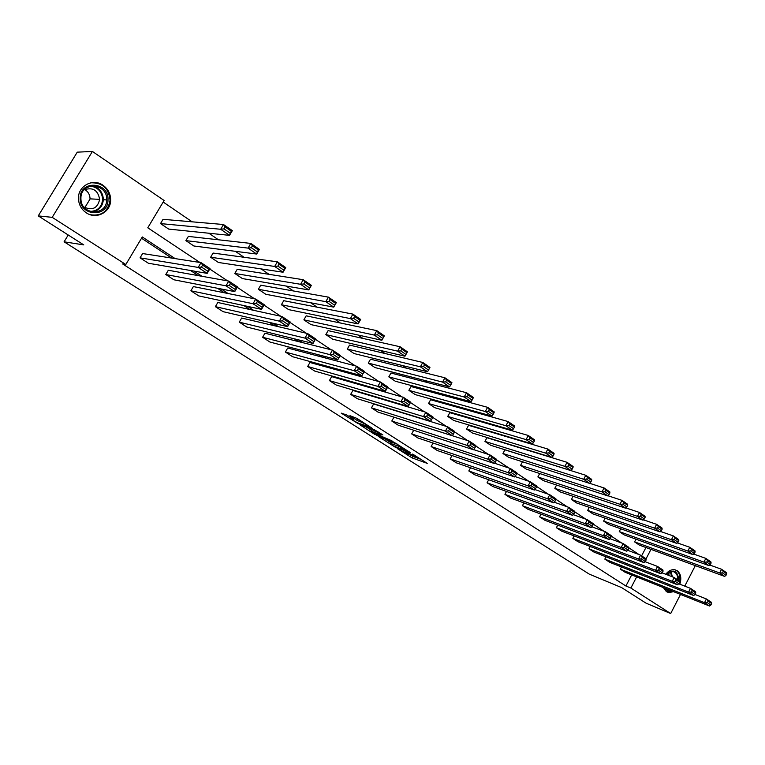 <?xml version="1.0" encoding="UTF-8"?>
<svg xmlns="http://www.w3.org/2000/svg" width="765" height="765" viewBox="0 0 765 765"><rect width="100%" height="100%" fill="white"/><g stroke="black" fill="none" stroke-linecap="round" stroke-linejoin="round"><path stroke-width="1.15" d="M397.36 448.606L412.096 457.9L427.233 463.37L412.66 454.066L415.682 456.906L404.934 451.312L408.529 454.305L406.76 453.702L397.36 448.606M103.007 185.273C108.161 189.022 110.705 194.052 110.638 200.382C110.562 212.326 96.189 219.775 86.302 212.823C81.664 209.62 79.072 205.202 78.508 199.56C77.064 186.593 92.632 177.643 103.007 185.273M665.76 574.266C668.419 570.853 671.393 569.332 674.673 569.705L677.197 570.7C680.831 573.702 681.711 578.206 679.827 584.202M673.649 591.689L668.61 592.54L666.411 591.632L663.379 587.587M346.698 414.965L341.228 413.129L357.972 423.533L372.469 428.476L356.968 418.407L349.911 415.663L356.892 420.301L361.367 422.194C365.823 424.25 368.185 425.713 368.453 426.574L358.651 423.246C354.272 421.219 351.929 419.775 351.642 418.914L353.659 419.574L353.057 419L346.698 414.965M680.506 594.424L670.685 613.549L646.062 603.174L621.562 587.568L589.279 574.133L64.088 241.807L83.748 244.886L38.25 215.902L52.202 217.346L92.412 151.451L164.112 200.487L147.779 227.788L199.885 262.452M670.685 613.549L630.867 588.046L636.652 576.915M175.128 258.608L142.29 236.959L125.814 264.508L122.563 263.906L625.913 586L630.867 588.046M125.814 264.508L52.202 217.346M379.134 436.968L395.677 447.468L410.633 452.784L393.736 442.084L379.134 436.968M375.013 434.577L359.999 424.862L374.515 429.834L382.863 434.912L377.193 433.315L381.869 436.48L391.948 440.831L377.021 435.62L375.213 434.214M38.25 215.902L77.255 152.159L92.412 151.451M695.308 565.631L684.771 586.133M90.165 198.843L85.135 207.133M68.219 234.998L64.088 241.807M193.88 245.995L185.876 240.621L188.381 236.404L250.805 243.423L259.392 249.371L256.667 254.047L193.88 245.995M242.409 278.575L234.788 273.459L237.207 269.328L303.227 279.713L311.365 285.345L308.744 289.916L242.409 278.575M288.654 309.624L281.386 304.747L283.729 300.693L352.923 314.109L360.65 319.454L358.116 323.92L288.654 309.624M332.785 339.249L325.842 334.592L328.108 330.623L400.095 346.755L407.429 351.843L404.991 356.213L332.785 339.249M368.3 363.098L442.553 382.089L449.552 386.908L374.926 367.544L368.3 363.098L370.499 359.196L444.934 377.795L451.914 382.624L451.522 383.533L446.626 380.148L445.67 381.869L450.575 385.254L451.522 383.533M408.883 390.341L485.306 411.532L491.972 416.122L415.223 394.597L408.883 390.341L411.015 386.526L487.611 407.334L494.257 411.933L493.97 412.89L489.304 409.667L488.386 411.35L493.052 414.563L493.97 412.89M447.726 416.418L526.043 439.598L532.392 443.968L453.798 420.492L447.726 416.418L449.791 412.67L528.271 435.476L534.601 439.865L534.419 440.86L529.973 437.79L529.084 439.435L533.53 442.505L534.419 440.86M484.924 441.395L564.895 466.363L570.958 470.532L490.738 445.297L484.924 441.395L486.932 437.714L567.056 462.328L573.109 466.516L573.004 467.539L568.768 464.613L567.907 466.229L572.144 469.155L573.004 467.539M520.592 465.34L602.007 491.914L607.793 495.911L526.167 469.079L520.592 465.34L522.505 461.773M554.807 488.309L637.475 516.356L643.011 520.171L560.162 491.905L554.807 488.309L556.557 485.039M587.673 510.379L671.412 539.727L676.719 543.38L592.818 513.831L587.673 510.379L589.27 507.358M619.258 531.579L703.924 562.122L709.012 565.622L624.202 534.907L619.258 531.579L620.721 528.778M641.615 555.839L645.947 547.52M525.861 449.677L525.182 449.208M507.09 436.853L505.942 436.069M487.888 423.743L486.253 422.624M468.247 410.327L466.105 408.873M448.156 396.614L445.479 394.788M427.597 382.577L424.365 380.368M406.55 368.204L402.734 365.603M385.005 353.497L380.578 350.475M362.935 338.426L357.877 334.974M340.329 322.993L334.592 319.082M317.159 307.176L310.724 302.787M293.416 290.958L286.244 286.072M269.06 274.339L261.123 268.917M244.083 257.279L235.333 251.312M218.455 239.789L208.864 233.229M192.158 221.831L163.174 202.037M634.596 541.878L719.674 572.966L724.646 576.399L639.444 545.139L634.596 541.878L636.002 539.182M603.623 521.08L687.84 551.049L693.033 554.625L608.663 524.465L603.623 521.08L605.153 518.173M571.407 499.449L654.63 528.166L660.052 531.904L576.657 502.978L571.407 499.449L573.071 496.313M537.872 476.939L619.937 504.269L625.598 508.17L543.341 480.611L537.872 476.939L539.707 473.535M502.94 453.492L583.666 479.282L589.586 483.365L508.639 457.317L502.94 453.492L504.919 449.839L585.789 475.295L591.699 479.387L591.641 480.43L587.501 477.561L586.65 479.167L590.8 482.026L591.641 480.43M466.526 429.041L545.694 453.129L551.9 457.403L472.464 433.028L466.526 429.041L468.562 425.321L547.883 449.055L554.08 453.339L553.937 454.353L549.595 451.36L548.725 452.985L553.066 455.988L553.937 454.353M428.515 403.518L505.914 425.732L512.416 430.207L434.721 407.688L428.515 403.518L430.609 399.741L508.18 421.572L514.673 426.067L514.434 427.042L509.882 423.896L508.983 425.56L513.535 428.706L514.434 427.042M388.821 376.868L464.192 396.987L471.02 401.692L395.304 381.219L388.821 376.868L390.982 373.014L466.535 392.741L473.344 397.456L473 398.393L468.228 395.084L467.291 396.786L472.072 400.085L473 398.393M347.32 349.003L420.377 366.808L427.549 371.752L354.09 353.554L347.32 349.003L349.548 345.072L422.796 362.476L429.949 367.43L429.5 368.309L424.479 364.838L423.514 366.578L428.534 370.04L429.5 368.309M310.973 324.609L303.877 319.847L306.182 315.83L376.81 330.643L384.336 335.854L381.85 340.272L310.973 324.609M265.809 294.286L258.369 289.285L260.741 285.192L328.405 297.136L336.332 302.624L333.75 307.138L265.809 294.286M218.436 262.481L210.633 257.241L213.091 253.062L277.37 261.812L285.737 267.597L283.06 272.225L218.436 262.481M168.711 229.089L160.507 223.59L163.05 219.326L223.495 224.518L232.331 230.638L229.548 235.362L168.711 229.089M415.137 416.772L414.439 416.313M393.707 402.648L392.369 401.768M371.761 388.19L369.744 386.861M349.289 373.377L346.555 371.57M326.253 358.192L322.763 355.897M302.644 342.634L298.369 339.823M278.431 326.684L273.325 323.318M253.607 310.322L247.63 306.382M228.123 293.531L221.238 288.988M201.979 276.299L194.128 271.126M646.062 558.813L650.977 549.366M209.753 269.022L227.588 280.879M237.246 287.315L254.535 298.809M264.002 305.111L280.755 316.251M290.04 322.428L306.287 333.234M315.39 339.287L331.149 349.777M340.081 355.715L355.381 365.89M364.13 371.714L378.981 381.592M387.578 387.31L401.998 396.901M410.451 402.524L424.441 411.838M432.761 417.365L446.339 426.401M454.525 431.843L467.702 440.611M475.763 445.966L488.558 454.486M496.495 459.765L508.926 468.027M516.738 473.229L528.806 481.252M536.514 486.377L548.237 494.18M555.83 499.229L567.219 506.803M574.706 511.785L585.77 519.148M593.152 524.054L603.92 531.216M611.187 536.055L621.658 543.016M628.83 547.788L639.014 554.558M410.69 415.395L410.002 414.946M389.337 401.348L387.998 400.468M367.468 386.947L365.46 385.627M345.072 372.211L342.347 370.413M322.122 357.102L318.642 354.817M298.599 341.62L294.343 338.819M274.492 325.756L269.404 322.409M249.753 309.481L243.806 305.56M224.394 292.785L217.528 288.271M198.355 275.649L190.542 270.504M171.628 258.063L141.525 238.24M625.913 586L631.68 574.926M202.601 265.139L201.472 267.052L207.774 271.24L208.902 269.318L202.601 265.139L201.023 262.634L210.002 268.601L207.191 273.373L148.372 263.236L140.052 257.843L198.202 267.425L201.023 262.634L142.625 253.55L140.052 257.843M230.361 283.586L229.251 285.479L235.371 289.553L236.481 287.659L230.361 283.586L228.764 281.09L237.494 286.904L234.74 291.618L173.894 279.78L165.785 274.52L225.991 285.823L228.764 281.09L168.3 270.265L165.785 274.52M257.356 301.534L256.265 303.409L262.223 307.358L263.313 305.493L257.356 301.534L255.74 299.048L264.241 304.7L261.534 309.356L198.795 295.921L190.877 290.786L253.024 303.724L255.74 299.048L193.354 286.579L190.877 290.786M283.624 318.995L282.562 320.851L288.357 324.695L289.419 322.849L283.624 318.995L281.998 316.519L290.27 322.027L287.621 326.636L223.093 311.671L215.367 306.66L279.34 321.147L281.998 316.519L217.805 302.5L215.367 306.66M309.203 335.998L308.152 337.834L313.803 341.582L314.845 339.756L309.203 335.998L307.568 333.53L315.61 338.895L313.009 343.447L246.808 327.047L239.263 322.151L304.948 338.111L307.568 333.53L241.663 318.03L239.263 322.151M334.104 352.55L333.071 354.367L338.579 358.02L339.603 356.213L334.104 352.55L332.459 350.102L340.301 355.323L337.748 359.827L269.969 342.051L262.605 337.279L329.887 354.625L332.459 350.102L264.958 333.205L262.605 337.279M358.364 368.682L357.351 370.47L362.715 374.028L363.719 372.239L358.364 368.682L356.71 366.244L364.35 371.321L361.845 375.778L292.584 356.72L285.393 352.053L354.185 370.709L356.71 366.244L287.707 348.018L285.393 352.053M382.003 384.403L381.018 386.172L386.239 389.634L387.233 387.874L382.003 384.403L380.348 381.965L387.788 386.927L385.33 391.336L314.683 371.044L307.654 366.483L377.862 386.392L380.348 381.965L309.94 362.486L307.654 366.483M409.17 404.848L410.145 403.107L405.058 399.722L404.083 401.472L409.17 404.848L408.223 406.492L336.284 385.044L329.409 380.588L400.946 401.673L403.385 397.303L331.656 376.629L329.409 380.588M431.536 419.689L432.493 417.958L427.53 414.659L426.564 416.389L431.536 419.689L430.552 421.276L357.389 398.728L350.676 394.377L423.456 416.581L425.847 412.249L352.885 390.446L350.676 394.377M453.358 434.166L454.295 432.455L449.447 429.232L448.51 430.944L453.358 434.166L452.335 435.706L378.025 412.106L371.465 407.85L445.412 431.116L447.764 426.841L373.636 403.968L371.465 407.85M474.644 448.29L475.562 446.597L470.838 443.451L469.911 445.144L474.644 448.29L473.592 449.782L398.211 425.187L391.795 421.027L466.832 445.307L469.155 441.07L393.937 417.183L391.795 421.027M495.424 462.07L496.332 460.396L491.713 457.327L490.805 459.01L495.424 462.07L494.343 463.523L417.958 437.991L411.675 433.918L487.745 459.153L490.021 454.955L473.698 449.638M413.712 430.246L411.675 433.918M515.706 475.534L516.605 473.87L512.101 470.877L511.202 472.541L515.706 475.534L514.596 476.939L437.284 450.509L431.135 446.531L508.161 472.665L510.398 468.524L494.553 463.227M433.057 443.031L431.135 446.531M535.519 488.672L536.399 487.037L532 484.111L531.12 485.756L535.519 488.672L534.391 490.04L456.189 462.768L450.174 458.866L528.099 485.871L530.308 481.768L514.931 476.519M452 455.538L450.174 458.866M554.883 501.515L555.744 499.899L551.441 497.04L550.571 498.665L554.883 501.515L553.717 502.835L474.702 474.769L468.811 470.953L547.577 498.77L549.748 494.706L534.831 489.514M470.542 467.769L468.811 470.953M573.798 514.07L574.649 512.464L570.441 509.662L569.59 511.278L573.798 514.07L572.612 515.352L492.823 486.511L487.056 482.772L566.607 511.374L568.739 507.348L554.262 502.213M488.701 479.741L487.056 482.772M592.282 526.33L593.124 524.742L589.012 522.007L588.17 523.604L592.282 526.33L591.077 527.573L510.571 498.025L504.929 494.362L585.206 523.69L587.31 519.703L573.262 514.644M506.497 491.455L504.929 494.362M610.355 538.321L611.187 536.743L607.171 534.075L606.339 535.653L610.355 538.321L609.131 539.526L527.965 509.289L522.428 505.703L603.384 535.73L605.459 531.78L591.833 526.798M523.92 502.921L522.428 505.703M628.036 550.054L628.849 548.486L624.919 545.875L624.097 547.444L628.036 550.054L626.784 551.221L544.996 520.334L539.574 516.815L621.17 547.501L623.217 543.599L609.992 538.684M540.998 514.147L539.574 516.815M645.325 561.52L646.129 559.98L642.284 557.417L641.472 558.966L645.325 561.52L644.063 562.658L561.692 531.159L556.375 527.707L638.565 559.024L640.582 555.151L627.74 550.322M557.742 525.144L556.375 527.707M662.241 572.746L663.035 571.216L659.267 568.711L658.474 570.25L662.241 572.746L660.96 573.846L578.053 541.763L572.842 538.388L655.586 570.288L657.565 566.454L645.115 561.711M574.152 535.921L572.842 538.388M678.794 583.724L679.578 582.213L675.897 579.765L675.113 581.285L678.794 583.724L677.494 584.804L594.099 552.158L588.983 548.849L672.234 581.314L674.194 577.518L662.107 572.861M590.236 546.478L588.983 548.849M695.002 594.481L695.768 592.98L692.162 590.58L691.397 592.091L695.002 594.481L693.692 595.524L609.829 562.361L604.819 559.11L688.538 592.11L690.47 588.352L678.737 583.781M606.014 556.824L604.819 559.11M710.867 605.01L711.622 603.518L708.094 601.175L707.338 602.667L710.867 605.01L709.538 606.023L625.254 572.354L620.339 569.17L704.498 602.677L706.401 598.957L695.002 594.462M621.486 566.97L620.339 569.17M408.893 453.655L412.89 456.456L421.553 459.574M385.273 439.12L390.466 442.419M393.497 445.995L407.974 451.369L399.33 446.492L390.016 443.231L393.497 445.995M390.676 442.046L396.939 443.891M371.379 430.284L366.177 426.975M371.274 431.259L370.891 431.154C371.178 431.986 373.483 433.411 377.805 435.409L380.741 436.088L374.601 432.416L371.274 431.259L371.589 429.911M372.096 429.787L377.814 432.215M722.514 572.928L719.674 572.966L721.558 569.265L726.53 572.708L726.75 573.855L723.269 571.455L722.514 572.928L725.995 575.337L726.75 573.855M709.767 565.01L721.558 569.265L723.269 571.455M724.646 576.399L725.995 575.337M709.538 606.023L704.498 602.677L707.338 602.667M708.094 601.175L706.401 598.957L711.431 602.304L711.622 603.518M706.784 562.074L703.924 562.122L705.837 558.393L710.915 561.902L711.106 563.04L707.548 560.582L706.784 562.074L710.341 564.532L711.106 563.04M693.702 554.061L705.837 558.393L707.548 560.582M709.012 565.622L710.341 564.532M690.719 550.991L687.84 551.049L689.791 547.281L694.974 550.867L695.127 551.995L691.503 549.48L690.719 550.991L694.352 553.497L695.127 551.995M677.283 542.882L689.791 547.281L691.503 549.48M693.033 554.625L694.352 553.497M693.692 595.524L688.538 592.11L691.397 592.091M692.162 590.58L690.47 588.352L695.605 591.775L695.768 592.98M677.494 584.804L672.234 581.314L675.113 581.285M675.897 579.765L674.194 577.518L679.444 581.018L679.578 582.213M666.133 574.41C673.43 568.634 677.647 570.47 678.756 579.927L678.689 580.511M670.924 590.599C668.237 591.182 666.095 590.331 664.508 588.036M665.359 588.381L669.069 589.853M677.675 579.841L677.675 579.803C677.857 575.156 676.231 572.383 672.808 571.484L666.2 574.439M679.549 581.955L679.903 579.794C680.162 574.678 678.517 571.331 674.96 569.753M666.631 591.766L672.76 591.335M678.966 583.867L679.387 582.586M668.227 572.631L669.26 575.624M107.999 199.866C108.334 218.054 79.235 216.495 80.172 198.125C79.942 179.632 109.185 181.716 107.999 199.866M80.908 198.173L80.937 199.254C81.329 215.548 106.842 216.007 106.66 199.923L106.66 199.78C107.75 182.988 80.698 181.066 80.908 198.173M84.083 189.892C92.718 186.918 97.91 190.074 99.66 199.378L90.04 198.852C89.974 194.798 88.214 191.68 84.781 189.49M99.66 199.378C97.547 208.348 92.278 210.872 83.854 206.961M90.222 214.707C101.449 216.399 108.056 211.609 110.026 200.344L110.036 199.99C108.726 188.171 102.271 182.453 90.681 182.825M674.309 539.669L671.412 539.727L673.391 535.93L678.679 539.593L678.813 540.712L675.103 538.139L674.309 539.669L678.019 542.232L678.813 540.712M660.52 531.474L673.391 535.93L675.103 538.139M676.719 543.38L678.019 542.232M660.96 573.846L655.586 570.288L658.474 570.25M659.267 568.711L657.565 566.454L662.939 570.03L663.035 571.216M657.546 528.089L654.63 528.166L656.628 524.331L662.041 528.07L662.136 529.179L658.34 526.559L657.546 528.089L661.333 530.709L662.136 529.179M643.384 519.817L656.628 524.331L658.34 526.559M660.052 531.904L661.333 530.709M644.063 562.658L638.565 559.024L641.472 558.966M642.284 557.417L640.582 555.151L646.062 558.804L646.129 559.98M640.41 516.27L637.475 516.356L639.502 512.473L645.038 516.298L645.096 517.389L641.223 514.711L640.41 516.27L644.283 518.938L645.096 517.389M625.866 507.903L639.502 512.473L641.223 514.711M643.011 520.171L644.283 518.938M626.784 551.221L621.17 547.501L624.097 547.444M624.919 545.875L623.217 543.599L628.82 547.329L628.849 548.486M622.882 504.173L619.937 504.269L621.993 500.358L627.654 504.269L627.673 505.349L623.714 502.605L622.882 504.173L626.851 506.908L627.673 505.349M607.955 495.739L621.993 500.358L623.714 502.605M625.598 508.17L626.851 506.908M609.131 539.526L603.384 535.73L606.339 535.653M607.171 534.075L605.459 531.78L611.197 535.596L611.187 536.743M604.972 491.809L602.007 491.914L604.092 487.965L609.877 491.962L609.858 493.033L605.813 490.231L604.972 491.809L609.026 494.611L609.858 493.033M589.633 483.308L604.092 487.965L605.813 490.231M607.793 495.911L609.026 494.611M591.077 527.573L585.206 523.69L588.17 523.604M589.012 522.007L587.31 519.703L593.171 523.604L593.124 524.742M586.65 479.167L583.666 479.282L585.789 475.295L587.501 477.561M589.586 483.365L590.8 482.026M572.612 515.352L566.607 511.374L569.59 511.278M570.441 509.662L568.739 507.348L574.745 511.336L574.649 512.464M567.907 466.229L564.895 466.363L567.056 462.328L568.768 464.613M570.958 470.532L572.144 469.155M553.717 502.835L547.577 498.77L550.571 498.665M551.441 497.04L549.748 494.706L555.878 498.79L555.744 499.899M548.725 452.985L545.694 453.129L547.883 449.055L549.595 451.36M551.9 457.403L553.066 455.988M534.391 490.04L528.099 485.871L531.12 485.756M532 484.111L530.308 481.768L536.581 485.947L536.399 487.037M529.084 439.435L526.043 439.598L528.271 435.476L529.973 437.79M532.392 443.968L533.53 442.505M514.596 476.939L508.161 472.665L511.202 472.541M512.101 470.877L510.398 468.524L516.834 472.799L516.605 473.87M508.983 425.56L505.914 425.732L508.18 421.572L509.882 423.896M512.416 430.207L513.535 428.706M494.343 463.523L487.745 459.153L490.805 459.01M491.713 457.327L490.021 454.955L496.609 459.344L496.332 460.396M488.386 411.35L485.306 411.532L487.611 407.334L489.304 409.667M491.972 416.122L493.052 414.563M473.592 449.782L466.832 445.307L469.911 445.144M470.838 443.451L469.155 441.07L475.897 445.555L475.562 446.597M467.291 396.786L464.192 396.987L466.535 392.741L468.228 395.084M471.02 401.692L472.072 400.085M452.335 435.706L445.412 431.116L448.51 430.944M449.447 429.232L447.764 426.841L454.678 431.441L454.295 432.455M445.67 381.869L442.553 382.089L444.934 377.795L446.626 380.148M449.552 386.908L450.575 385.254M430.552 421.276L423.456 416.581L426.564 416.389M427.53 414.659L425.847 412.249L432.933 416.963L432.493 417.958M423.514 366.578L420.377 366.808L422.796 362.476L424.479 364.838M427.549 371.752L428.534 370.04M408.223 406.492L400.946 401.673L404.083 401.472M405.058 399.722L403.385 397.303L410.642 402.132L410.145 403.107M325.842 334.592L397.637 351.145L400.095 346.755L401.778 349.136L400.793 350.896L405.938 354.444L406.923 352.694L401.778 349.136M405.938 354.444L404.991 356.213L397.637 351.145L400.793 350.896M406.923 352.694L407.429 351.843M386.239 389.634L385.33 391.336L377.862 386.392L381.018 386.172M387.788 386.927L387.233 387.874M303.877 319.847L374.305 335.08L376.81 330.643L378.484 333.033L377.48 334.802L382.768 338.455L383.762 336.676L378.484 333.033M382.768 338.455L381.85 340.272L374.305 335.08L377.48 334.802M383.762 336.676L384.336 335.854M362.715 374.028L361.845 375.778L354.185 370.709L357.351 370.47M364.35 371.321L363.719 372.239M281.386 304.747L350.37 318.594L352.923 314.109L354.587 316.509L353.564 318.297L358.986 322.036L359.999 320.248L354.587 316.509M358.986 322.036L358.116 323.92L350.37 318.594L353.564 318.297M359.999 320.248L360.65 319.454M338.579 358.02L337.748 359.827L329.887 354.625L333.071 354.367M340.301 355.323L339.603 356.213M258.369 289.285L325.804 301.668L328.405 297.136L330.059 299.545L329.017 301.362L334.582 305.197L335.615 303.389L330.059 299.545M334.582 305.197L333.75 307.138L325.804 301.668L329.017 301.362M335.615 303.389L336.332 302.624M313.803 341.582L313.009 343.447L304.948 338.111L308.152 337.834M315.61 338.895L314.845 339.756M234.788 273.459L300.588 284.293L303.227 279.713L304.872 282.122L303.81 283.958L309.529 287.908L310.58 286.072L304.872 282.122M309.529 287.908L308.744 289.916L300.588 284.293L303.81 283.958M310.58 286.072L311.365 285.345M288.357 324.695L287.621 326.636L279.34 321.147L282.562 320.851M290.27 322.027L289.419 322.849M210.633 257.241L274.673 266.45L277.37 261.812L279.005 264.241L277.925 266.096L283.796 270.15L284.867 268.295L279.005 264.241M283.796 270.15L283.06 272.225L274.673 266.45L277.925 266.096M284.867 268.295L285.737 267.597M262.223 307.358L261.534 309.356L253.024 303.724L256.265 303.409M264.241 304.7L263.313 305.493M185.876 240.621L248.061 248.109L250.805 243.423L252.421 245.861L251.322 247.736L257.356 251.895L258.446 250.021L252.421 245.861M257.356 251.895L256.667 254.047L248.061 248.109L251.322 247.736M258.446 250.021L259.392 249.371M235.371 289.553L234.74 291.618L225.991 285.823L229.251 285.479M237.494 286.904L236.481 287.659M160.507 223.59L220.693 229.27L223.495 224.518L225.101 226.966L223.982 228.869L230.179 233.143L231.298 231.25L225.101 226.966M230.179 233.143L229.548 235.362L220.693 229.27L223.982 228.869M231.298 231.25L232.331 230.638M207.774 271.24L207.191 273.373L198.202 267.425L201.472 267.052M210.002 268.601L208.902 269.318M412.89 456.456L412.096 457.9M410.91 455.424L410.107 456.858M399.779 445.699L399.33 446.492M391.326 441.921L390.513 443.384M378.149 431.909L377.346 433.363M377.461 431.986L376.638 433.478M375.433 430.934L374.601 432.416M352.263 418.503L351.976 419.01M361.769 421.467L361.367 422.194M359.655 420.119L358.948 421.372M357.695 418.866L356.892 420.301M670.867 571.512L672.464 576.858M671.727 576.571L670.264 571.665M92.01 185.819C99.144 187.588 102.921 192.178 103.371 199.598L103.361 199.732C102.558 206.913 98.647 210.958 91.637 211.886M90.002 211.417C97.518 211.121 101.735 207.162 102.644 199.55C102.051 191.757 97.958 187.272 90.356 186.096M110.638 200.382L110.026 200.344M390.829 441.768L390.016 443.231M378.025 431.833L377.193 433.315M371.723 429.672L370.891 431.154M351.976 418.321L351.642 418.914M666.239 589.069L667.96 589.758M106.66 199.923L103.361 199.732C102.5 206.913 98.542 210.949 91.484 211.848M103.352 199.961L102.625 199.923"/></g></svg>
